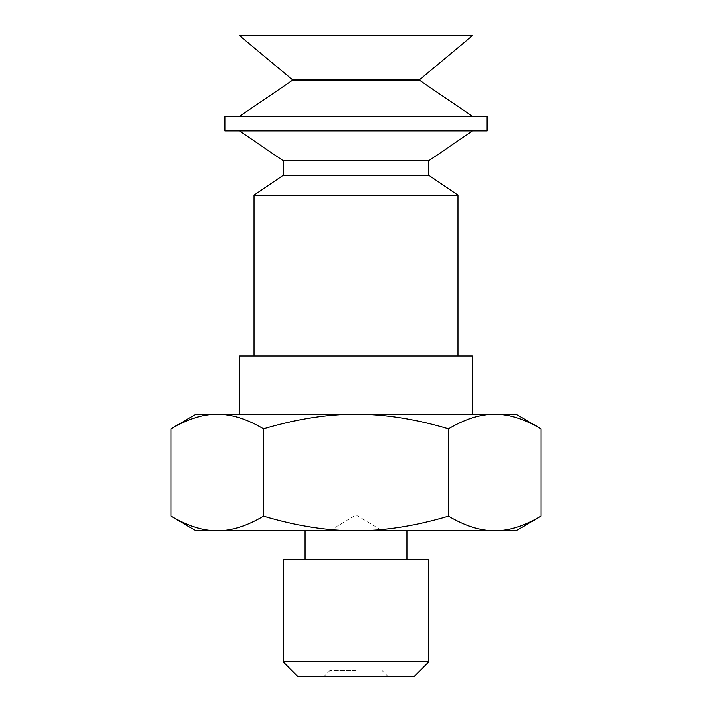 <?xml version="1.0" encoding="UTF-8"?>
<svg xmlns="http://www.w3.org/2000/svg" width="712" height="712" viewBox="0 0 712 712"><rect width="100%" height="100%" fill="white"/><g stroke="black" fill="none" stroke-linecap="round" stroke-linejoin="round"><path stroke-width="0.53" stroke-dasharray="3.56 2.67" d="M356 670.571L329.79 670.571L356 670.571M356 676.4L323.96 676.4L356 676.4M195.8 530.76L356 530.76C327.431 530.867 296.601 526.017 263.511 516.2C246.966 526.017 231.551 530.867 217.267 530.76C202.982 530.867 187.559 526.017 171.014 516.2M414.25 676.4L297.75 676.4M283.18 661.84L428.82 661.84M428.82 559.89L283.18 559.89M356 559.89L406.97 559.89L356 559.89M457.949 195.124L254.05 195.124M239.49 356L472.51 356M428.82 175.268L283.18 175.268M428.82 160.707L283.18 160.707M487.07 130.919L224.93 130.919M487.07 116.359L224.93 116.359M356 116.359L239.49 116.359L356 116.359M419.76 80.403L292.24 80.403M419.76 79.557L292.24 79.557M472.51 35.6L239.49 35.6M540.986 516.2C524.441 526.017 509.018 530.867 494.733 530.76C480.449 530.867 465.034 526.017 448.489 516.2C415.399 526.017 384.569 530.867 356 530.76L516.2 530.76M171.014 428.82C187.559 419.003 202.982 414.153 217.267 414.25L195.8 414.25M263.511 428.82C296.601 419.003 327.431 414.153 356 414.25L217.267 414.25C231.551 414.153 246.966 419.003 263.511 428.82L263.511 516.2M448.489 428.82C465.034 419.003 480.449 414.153 494.733 414.25L356 414.25C384.569 414.153 415.399 419.003 448.489 428.82L448.489 516.2M516.2 414.25L494.733 414.25C509.018 414.153 524.441 419.003 540.986 428.82M356 414.25L239.49 414.25L356 414.25M388.04 676.4L382.21 670.571L382.21 530.76L356 515.016L329.79 530.76L329.79 670.571L323.96 676.4"/><path stroke-width="1.07" d="M356 676.4L414.25 676.4L428.82 661.84L283.18 661.84L297.75 676.4L356 676.4M283.18 661.84L283.18 559.89L428.82 559.89L428.82 661.84M254.05 356L254.05 195.124L457.949 195.124L457.949 356M254.05 195.124L283.18 175.268L428.82 175.268L457.949 195.124M283.18 175.268L283.18 160.707L428.82 160.707L472.51 130.919M224.93 130.919L487.07 130.919L487.07 116.359L224.93 116.359L224.93 130.919M239.49 116.359L292.24 80.403L419.76 80.403L472.51 116.359M292.24 79.557L419.76 79.557L472.51 35.6L239.49 35.6L292.24 79.557L292.24 80.403M217.267 530.76L195.8 530.76L171.014 516.2C187.559 526.017 202.982 530.867 217.267 530.76C231.551 530.867 246.966 526.017 263.511 516.2C296.601 526.017 327.431 530.867 356 530.76L217.267 530.76M448.489 516.2C465.034 526.017 480.449 530.867 494.733 530.76L356 530.76C384.569 530.867 415.399 526.017 448.489 516.2L448.489 428.82C415.399 419.003 384.569 414.153 356 414.25C327.431 414.153 296.601 419.003 263.511 428.82C246.966 419.003 231.551 414.153 217.267 414.25C202.982 414.153 187.559 419.003 171.014 428.82L171.014 516.2M540.986 516.2L516.2 530.76L494.733 530.76C509.018 530.867 524.441 526.017 540.986 516.2L540.986 428.82C524.441 419.003 509.018 414.153 494.733 414.25C480.449 414.153 465.034 419.003 448.489 428.82M171.014 428.82L195.8 414.25L516.2 414.25L540.986 428.82M263.511 516.2L263.511 428.82M472.51 414.25L472.51 356L239.49 356L239.49 414.25M305.03 530.76L305.03 559.89M406.97 530.76L406.97 559.89M428.82 175.268L428.82 160.707M283.18 160.707L239.49 130.919M419.76 80.403L419.76 79.557"/></g></svg>
